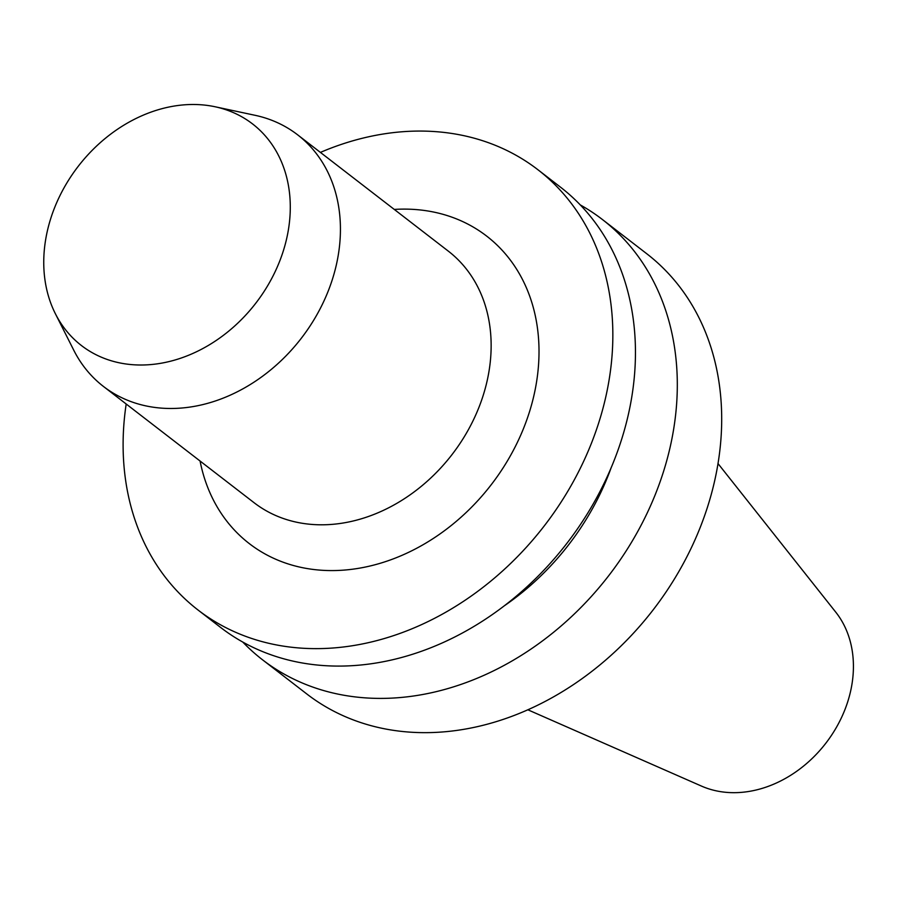 <?xml version="1.0" encoding="UTF-8"?>
<svg xmlns="http://www.w3.org/2000/svg" width="898" height="898" viewBox="0 0 898 898"><rect width="100%" height="100%" fill="white"/><g stroke="black" fill="none" stroke-linecap="round" stroke-linejoin="round"><path stroke-width="1.35" d="M229.282 110.937A139.987 112.093 127.7 0 1 250.048 310.248A139.987 112.093 127.7 0 1 55.362 313.694A139.987 112.093 127.7 0 1 78.272 166.265A139.987 112.093 127.7 0 1 215.082 106.761A139.987 112.093 127.7 0 1 229.282 110.937M215.082 106.761L255.077 115.303A158.912 127.247 127.7 0 1 271.196 120.051A158.912 127.247 127.7 0 1 297.597 134.801A158.912 127.247 127.7 0 1 301.234 338.355A158.912 127.247 127.7 0 1 103.393 386.409A158.912 127.247 127.7 0 1 73.759 350.209L55.362 313.694M297.597 134.801L448.315 251.137A158.912 127.247 127.7 0 1 451.941 454.691A158.912 127.247 127.7 0 1 254.112 502.734L103.393 386.409M394.278 209.425A194.226 155.522 127.7 0 1 454.366 218.068A194.226 155.522 127.7 0 1 466.78 511.905A194.226 155.522 127.7 0 1 200.074 461.022M320.395 152.402A278.099 222.682 127.7 0 1 491.666 143.893A278.099 222.682 127.7 0 1 537.891 169.711A278.099 222.682 127.7 0 1 544.244 525.925A278.099 222.682 127.7 0 1 198.031 610.011A278.099 222.682 127.7 0 1 126.191 403.999M537.891 169.711L560.498 187.166A278.099 222.682 127.7 0 1 566.851 543.38A278.099 222.682 127.7 0 1 220.639 627.466L198.031 610.011M611.269 467.431A233.963 187.334 127.7 0 1 504.631 605.589M580.22 204.879A278.099 222.682 127.7 0 1 602.356 219.482A278.099 222.682 127.7 0 1 608.709 575.697A278.099 222.682 127.7 0 1 262.508 659.783A278.099 222.682 127.7 0 1 242.774 642.059M602.356 219.482L646.74 253.73A278.099 222.682 127.7 0 1 653.093 609.944A278.099 222.682 127.7 0 1 306.88 694.031L262.508 659.783M717.985 463.536L835.769 612.167A112.014 89.688 127.7 0 1 825.801 743.252A112.014 89.688 127.7 0 1 701.506 786.098L527.889 709.802"/></g></svg>
